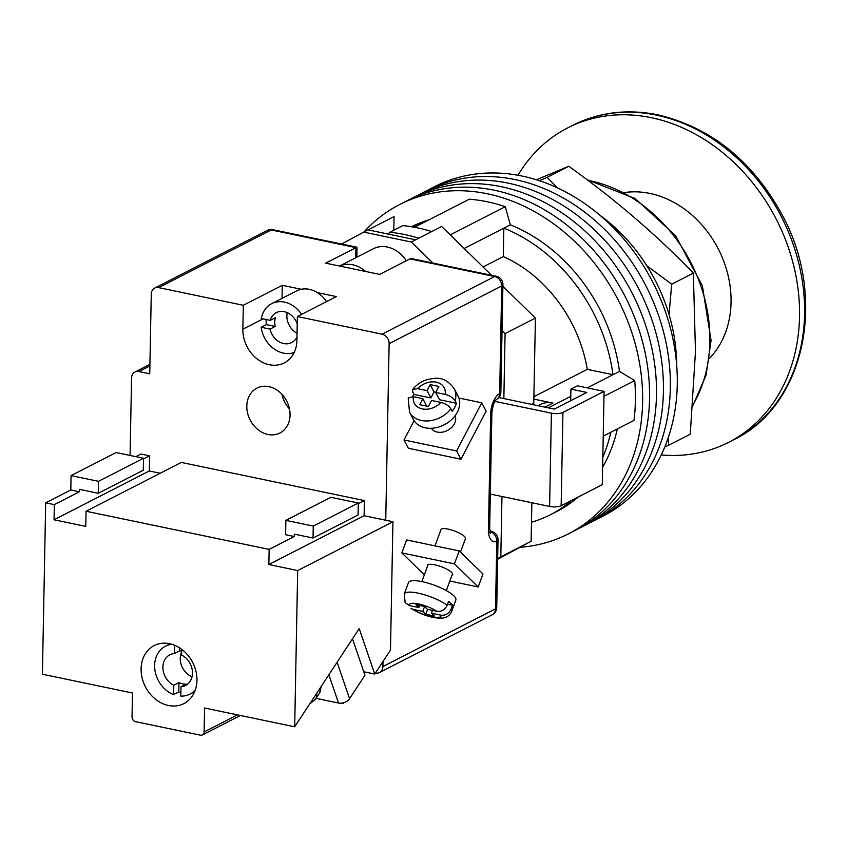 <?xml version="1.0" encoding="UTF-8"?>
<svg xmlns="http://www.w3.org/2000/svg" width="848" height="848" viewBox="0 0 848 848"><rect width="100%" height="100%" fill="white"/><g stroke="black" fill="none" stroke-linecap="round" stroke-linejoin="round"><path stroke-width="1.27" d="M363.93 232.023A185.023 150.912 62.9 0 1 399.694 204.506L406.627 200.955A185.023 150.912 62.9 0 1 569.188 226.925A185.023 150.912 62.9 0 1 649.547 398.677A185.023 150.912 62.9 0 1 575.326 530.307L582.258 526.756A185.023 150.912 62.9 0 0 656.479 395.126A185.023 150.912 62.9 0 0 576.11 223.384A185.023 150.912 62.9 0 0 413.548 197.414A185.023 150.912 62.9 0 1 576.11 223.384A185.023 150.912 62.9 0 1 656.479 395.126A185.023 150.912 62.9 0 1 582.258 526.756L589.19 523.205A185.023 150.912 62.9 0 0 663.412 391.575A185.023 150.912 62.9 0 0 583.042 219.833A185.023 150.912 62.9 0 0 420.481 193.863A185.023 150.912 62.9 0 1 583.042 219.833A185.023 150.912 62.9 0 1 663.412 391.575A185.023 150.912 62.9 0 1 589.19 523.205L596.112 519.654A185.023 150.912 62.9 0 0 670.333 388.024A185.023 150.912 62.9 0 0 589.975 216.282A185.023 150.912 62.9 0 0 427.413 190.312A185.023 150.912 62.9 0 1 589.975 216.282A185.023 150.912 62.9 0 1 670.333 388.024A185.023 150.912 62.9 0 1 596.112 519.654L603.045 516.103A185.023 150.912 62.9 0 0 677.266 384.483A185.023 150.912 62.9 0 0 596.897 212.731A185.023 150.912 62.9 0 0 434.335 186.761L406.627 200.955A185.023 150.912 62.9 0 1 569.188 226.925A185.023 150.912 62.9 0 1 649.547 398.677A185.023 150.912 62.9 0 1 575.326 530.307L568.404 533.858A185.023 150.912 62.9 0 1 519.951 547.289M399.694 204.506A185.023 150.912 62.9 0 1 562.256 230.476A185.023 150.912 62.9 0 1 642.625 402.228A185.023 150.912 62.9 0 1 568.404 533.858M603.988 396.313L634.717 380.572A176.607 144.054 62.9 0 1 633.954 420.428L603.225 436.169M414.439 227.264L469.22 199.206A176.607 144.054 62.9 0 1 505.26 206.711L510.337 224.826A159.795 130.338 62.9 0 1 619.475 371.392L634.717 380.572M450.235 234.896L505.26 206.711M544.935 407.135L552.864 403.065A27.337 22.292 -117.1 0 0 539.911 404.655L537.918 405.673M552.864 403.065L533.848 399.101M411.577 226.766A159.795 130.338 62.9 0 1 429.109 219.749M617.323 428.95A159.795 130.338 62.9 0 1 602.621 467.216M578.283 496.939A159.795 130.338 62.9 0 1 556.903 511.397L550.405 514.725A159.795 130.338 -117.1 0 0 571.785 500.267M531.484 522.23A159.795 130.338 -117.1 0 0 550.405 514.725M602.822 457.178A159.795 130.338 -117.1 0 0 610.825 432.279M587.293 387.875L612.977 374.721A159.795 130.338 -117.1 0 0 503.839 228.154L510.337 224.826M464.153 248.485L503.839 228.154L503.299 256.573A130.359 106.329 -117.1 0 1 587.293 369.357L612.977 374.721L619.475 371.392M548.327 407.835L570.778 396.334M422.611 223.077A159.795 130.338 -117.1 0 0 412.096 226.851M388.257 234.101L389.879 232.246A186.698 152.29 62.9 0 1 418.806 238.193M431.791 231.536A186.698 152.29 -117.1 0 0 402.874 225.589L389.879 232.246M503.299 256.573L483.053 266.94M587.293 369.357L533.89 396.716M600.013 215.318A159.795 130.338 62.9 0 1 676.672 364.969M365.615 271.466A29.436 24.009 -117.1 0 0 339.635 266.06M406.298 260.749A29.436 24.009 -117.1 0 0 373.385 248.74L339.592 266.049M502.885 286.317L535.406 318.064L533.763 403.235L531.59 404.348M491.596 275.293L441.638 226.49L415.658 239.804L368.085 229.893L394.066 216.579L393.801 230.232M497.638 559.288L531.113 541.289L531.855 502.737M498.868 397.532L503.839 398.571L505.09 333.593L502.037 330.614M432.851 263.05L411.322 242.019L363.75 232.108L341.585 244.033M531.113 541.289L497.659 558.503M500.808 556.807L501.963 496.504M368.085 229.893L363.75 232.108M415.658 239.804L411.322 242.019M535.406 318.064L505.09 333.593M503.839 398.571L554.295 409.086L586.774 392.444L570.916 389.137L570.693 400.68M490.324 494.077L549.61 506.436L551.401 413.156A8.406 2.671 1.1 0 0 562.945 412.446L561.153 505.715A8.406 2.671 -178.9 0 1 549.61 506.436M493.578 401.104L551.401 413.156M561.153 505.715L602.292 484.643L604.083 391.373L562.945 412.446M604.083 391.373L577.414 385.808L570.916 389.137M270.024 329.109L261.163 327.264L266.357 324.604L275.218 326.448L270.024 329.109A16.822 13.716 -117.1 0 0 291.627 342.581A16.822 13.716 -117.1 0 0 296.991 336.889M275.218 326.448A16.822 13.716 62.9 0 1 274.741 321.954A16.822 13.716 62.9 0 1 275.388 317.682L270.183 320.343L261.322 318.498A26.913 21.953 -117.1 0 1 271.699 303.658L296.599 290.906A26.913 21.953 -117.1 0 1 326.501 301.623M287.218 312.626A16.822 13.716 -117.1 0 0 286.868 315.742A16.822 13.716 -117.1 0 0 297.054 333.264M266.113 319.495A26.913 21.953 -117.1 0 0 266.092 320.152A26.913 21.953 -117.1 0 0 266.357 324.604M301.602 314.375A26.913 21.953 -117.1 0 0 271.699 303.658M261.163 327.264A26.913 21.953 -117.1 0 0 294.192 352.461M297.235 323.819A16.822 13.716 -117.1 0 0 276.3 312.647A16.822 13.716 -117.1 0 0 270.183 320.343M431.325 428.272A13.451 10.165 -27.8 0 0 437.292 432.088A13.451 10.165 -27.8 0 0 451.274 427.816A13.451 10.165 -27.8 0 0 455.09 415.764M481.749 402.811L456.616 450.945L403.998 439.974L408.365 448.263L460.983 459.234L486.116 411.1L481.749 402.811L458.906 398.041M456.616 450.945L460.983 459.234M414.068 420.693L403.998 439.974M409.51 412.17L408.195 397.988L413.432 396.694L422.855 398.655L419.718 404.676L428.367 406.478L431.505 400.457L440.928 402.429C445.529 403.606 448.868 405.747 450.935 408.853A25.228 19.059 152.2 0 1 421.371 420.481A25.228 19.059 152.2 0 1 409.51 412.17L413.368 419.484A25.228 19.059 -27.8 0 0 425.219 427.795A25.228 19.059 -27.8 0 0 452.048 419.198A25.228 19.059 -27.8 0 0 458.015 395.984L454.168 388.67A25.228 19.059 152.2 0 1 455.122 400.828C453.065 397.723 449.726 395.581 445.126 394.405A16.822 12.709 -27.8 0 0 436.254 382.172A16.822 12.709 -27.8 0 0 417.619 388.67L427.042 390.631L430.19 384.621L438.84 386.423L435.692 392.433L445.126 394.405M417.619 388.67L412.69 389.38L412.753 391.999L414.036 394.437A25.228 19.059 -27.8 0 0 412.552 396.546M450.935 408.853L452.217 411.291A25.228 19.059 -27.8 0 0 456.404 403.266L455.122 400.828M414.036 394.437L430.89 397.945L427.042 390.631M430.89 397.945L434.038 391.935L430.19 384.621M434.038 391.935L435.766 392.295M456.404 403.266L439.54 399.747L435.692 392.433M426.629 406.118L422.855 398.655M427.498 566.241A13.451 3.456 20.2 0 1 427.392 565.287A13.451 3.456 20.2 0 1 434.738 564.81A13.451 3.456 20.2 0 1 447.373 569.453A13.451 3.456 20.2 0 1 452.652 574.584A13.451 3.456 20.2 0 1 451.963 575.241M478.219 586.964L454.443 563.878L401.835 552.917L406.605 539.943L459.224 550.914L482.989 573.99L478.219 586.964L449.832 581.039M454.443 563.878L459.224 550.914M424.35 574.785L401.835 552.917M405.132 602.557L409.414 605.578L418.848 607.539L415.87 604.656L424.519 606.458L427.498 609.341L436.921 611.313C441.532 611.853 444.946 609.829 447.161 605.228A25.228 6.477 -159.8 0 0 418.053 593.123A25.228 6.477 -159.8 0 0 404.273 594.024L405.132 602.557M460.464 552.122L465.446 538.586A13.038 3.35 -159.8 0 0 460.337 533.615A13.038 3.35 -159.8 0 0 448.094 529.11A13.038 3.35 -159.8 0 0 440.981 529.576L434.992 545.858M404.273 594.024L408.492 582.587A25.228 6.477 20.2 0 1 422.262 581.675A25.228 6.477 20.2 0 1 445.942 590.388A25.228 6.477 20.2 0 1 455.842 600.002L451.634 611.45A25.228 6.477 -159.8 0 0 451.125 609.076C448.921 613.676 445.507 615.701 440.886 615.16A16.822 4.314 20.2 0 1 431.749 616.782A16.822 4.314 20.2 0 1 413.379 609.426L422.802 611.387L425.781 614.281L434.43 616.083L431.452 613.189L440.886 615.16M447.532 604.221L452.525 605.26A25.228 6.477 20.2 0 0 448.56 601.412L447.161 605.228M452.525 605.26L451.125 609.076M424.594 606.532L422.802 611.387M413.379 609.426L410.909 608.387C422.887 615.425 433.519 618.637 442.794 618.044C446.907 617.545 449.853 615.341 451.634 611.45M427.583 609.362L425.781 614.281M432.491 610.39L431.452 613.189M419.622 605.44L418.848 607.539M290.058 415.064A25.228 20.575 62.9 0 1 279.935 433.01A25.228 20.575 62.9 0 1 257.771 429.47A25.228 20.575 62.9 0 1 246.81 406.054A25.228 20.575 62.9 0 1 256.933 388.108A25.228 20.575 62.9 0 1 279.098 391.649A25.228 20.575 62.9 0 1 290.058 415.064M289.497 408.98A25.228 20.575 62.9 0 1 282.024 394.384M375.441 672.973L375.569 672.994A8.406 6.858 -117.1 0 0 379.554 672.517A8.406 6.858 -117.1 0 0 382.925 666.528L383.02 661.44M301.294 289.274L282.289 285.31L243.323 305.28L158.629 287.631A8.406 6.858 -117.1 0 0 154.643 288.119A8.406 6.858 -117.1 0 0 151.262 294.097L149.736 373.82L138.924 371.562A8.406 6.858 -117.1 0 0 134.938 372.049A8.406 6.858 -117.1 0 0 131.567 378.038L130.073 455.45M385.734 520.248L389.126 343.663A8.406 6.858 -117.1 0 0 382.066 334.186L297.383 316.537L336.349 296.577L317.353 292.613M356.902 257.177L356.976 247.234L325.6 263.134L379.66 274.392L409.966 258.863L412.022 258.714L496.228 276.257A8.406 4.06 101.8 0 0 494.66 276.512L409.966 258.863M243.323 305.28L242.857 329.194A31.535 25.726 -117.1 0 0 256.562 358.471A31.535 25.726 -117.1 0 0 284.271 362.891A31.535 25.726 -117.1 0 0 296.917 340.461L297.383 316.537M282.289 285.31L282.045 298.358M709.628 358.227A96.714 78.885 -117.1 0 0 724.309 262.763A96.714 78.885 -117.1 0 0 649.928 193.429A96.714 78.885 -117.1 0 0 624.743 192.507M661.249 454.941A176.607 144.054 -117.1 0 0 728.686 442.296A176.607 144.054 -117.1 0 0 794.088 267.29A176.607 144.054 -117.1 0 0 651.381 117.702A176.607 144.054 -117.1 0 0 567.651 127.921A176.607 144.054 -117.1 0 0 517.99 175.26M328.865 674.764L338.511 703.024A8.406 5.703 -18.8 0 0 349.567 698.678L364.947 675.262L352.503 638.798M338.511 703.024L316.05 698.349M343.133 702.886L343.323 703.448L343.822 702.685M343.323 703.448L341.776 703.13M174.561 645.222L174.391 653.564A17.236 14.066 -117.1 0 0 169.833 654.826A17.236 14.066 -117.1 0 0 163.07 669.856A17.236 14.066 -117.1 0 0 173.787 685.269L178.981 682.598A17.236 14.066 -117.1 0 0 182.574 683.848A17.236 14.066 -117.1 0 0 186.189 684.103L180.995 686.763A17.236 14.066 -117.1 0 0 185.553 685.513A17.236 14.066 -117.1 0 0 192.316 670.471A17.236 14.066 -117.1 0 0 181.599 655.069L181.716 649.314M180.878 692.646A26.913 21.953 62.9 0 1 178.801 691.947L173.607 694.607A26.913 21.953 -117.1 0 1 155.046 670.853A26.913 21.953 -117.1 0 1 165.424 646.218L170.109 643.812M171.953 644.3A26.913 21.953 -117.1 0 0 165.424 646.218M173.787 685.269L173.607 694.607M180.995 686.763L180.815 696.113A26.913 21.953 -117.1 0 0 189.963 694.12A26.913 21.953 -117.1 0 0 195.326 689.933M181.684 650.935A17.236 14.066 -117.1 0 0 179.596 650.904L174.391 653.564M181.663 651.794A17.236 14.066 -117.1 0 0 192.03 676.81M178.981 682.598L178.801 691.947M179.649 647.883L179.596 650.904M169.632 643.717A32.584 26.585 62.9 0 1 195.962 671.319A32.584 26.585 62.9 0 1 183.889 703.607A32.584 26.585 62.9 0 1 168.445 705.494A32.584 26.585 62.9 0 1 142.104 677.891A32.584 26.585 62.9 0 1 154.177 645.593A32.584 26.585 62.9 0 1 169.632 643.717M45.686 502.832L54.336 504.634L79.458 491.766L70.808 489.964L45.686 502.832L42.4 674.224L132.5 693.007L132.044 716.92A4.208 3.434 -117.1 0 0 135.563 721.659L200.435 735.174A4.208 3.434 -117.1 0 0 202.428 734.93A4.208 3.434 -117.1 0 0 204.114 731.941L204.58 708.027L294.68 726.8L359.213 628.58L374.731 674.054L363.75 671.764M143.492 458.959L149.608 455.832L140.959 454.03L135.839 456.659M268.848 564.535L364.11 515.732L392.942 521.743L297.68 570.545L268.848 564.535L269.134 549.387L86.051 511.238L181.324 462.436L364.407 500.585L358.291 503.723M269.134 549.387L294.256 536.53L285.606 534.728L285.882 520.375L313.262 526.078L313.039 538.035L358.068 514.969L358.301 503.012L313.262 526.078M160.219 473.248L149.322 470.979L149.608 455.832M364.11 515.732L364.407 500.585M392.942 521.743L390.483 650.098L374.731 674.054M297.68 570.545L294.68 726.8M86.051 511.238L85.765 526.385L54.049 519.782L54.336 504.634M70.808 489.964L71.084 475.611L98.474 481.325L98.241 493.282L143.28 470.216L143.513 458.249L98.474 481.325M143.513 458.249L116.123 452.546L71.084 475.611M79.458 491.766L79.5 489.37L98.241 493.282M358.301 503.012L330.911 497.299L285.882 520.375M313.039 538.035L294.298 534.134L294.256 536.53M54.049 519.782L149.322 470.979M669.04 314.523L671.711 284.197L646.865 265.795M557.571 187.949L547.119 177.37L539.381 180.719M536.424 179.765L568.764 166.272C615.118 199.418 656.649 235.023 693.357 273.109L695.466 351.782L690.261 434.197L668.616 445.285L668.139 438.013M664.8 446.938L668.616 445.285M568.764 166.272L547.119 177.37M693.357 273.109L671.711 284.197M413.432 396.694A16.822 12.709 -27.8 0 0 422.293 408.916A16.822 12.709 -27.8 0 0 440.928 402.429M409.414 605.578A16.822 4.314 20.2 0 1 418.552 603.956A16.822 4.314 20.2 0 1 436.921 611.313M382.066 334.186L494.66 276.512A8.406 6.858 62.9 0 1 501.719 285.988L389.126 343.663M355.715 257.792L355.906 247.605L271.212 229.956L158.629 287.631M382.925 666.528L495.518 608.853L496.822 541.098A16.822 8.13 -78.2 0 1 488.459 529.587L490.685 413.994A16.822 8.13 -78.2 0 1 499.652 393.61L501.719 285.988A8.406 2.671 -178.9 0 0 502.917 284.652A8.406 8.406 0 0 0 496.228 276.257M149.884 365.954L138.924 371.562M489.9 531.548A8.406 4.06 -78.2 0 1 491.321 531.357L489.815 531.049M267.226 230.444A8.406 6.858 62.9 0 1 271.212 229.956A8.406 4.06 101.8 0 1 272.78 229.691A8.406 8.406 0 0 0 267.226 230.444L154.643 288.119M500.85 392.274A8.406 2.671 -178.9 0 1 499.652 393.61A8.406 6.858 -117.1 0 1 496.356 399.556A8.406 8.406 0 0 0 500.85 392.274L502.917 284.652M496.716 607.518A8.406 2.671 1.1 0 1 495.518 608.853A8.406 6.858 62.9 0 1 492.147 614.842A8.406 8.406 0 0 0 496.716 607.518L498.02 539.752A8.406 8.406 0 0 0 491.321 531.357M496.271 399.599L496.377 399.535C494.479 400.712 492.985 405.09 491.882 412.647A8.406 2.671 -178.9 0 1 490.685 413.994M491.882 412.647L489.667 528.24A8.406 2.671 -178.9 0 1 488.459 529.587M489.921 531.654A8.406 6.858 62.9 0 1 496.822 541.098A8.406 2.671 1.1 0 0 498.02 539.752M263.039 318.859L242.857 329.194M656.426 115.116A176.607 144.054 -117.1 0 0 572.697 125.334C598.974 112.159 627.403 108.671 657.995 114.851C711.122 127.582 752.462 160.834 782.004 214.597C827.553 297.319 805.218 405.673 733.732 439.709A176.607 144.054 -117.1 0 0 799.134 264.703A176.607 144.054 -117.1 0 0 656.426 115.116M349.567 698.678L337.122 662.203M309.605 704.073L315.445 699.261A26.076 14.437 -146.7 0 0 316.792 693.145M320.639 687.293A26.076 14.437 33.3 0 1 319.293 693.41L315.445 699.261M204.114 731.941L237.44 714.875M692.848 404.962A142.973 116.611 -117.1 0 0 709.861 341.808A142.973 116.611 -117.1 0 0 587.876 180.348M431.759 428.251L432.512 429.692M454.825 416.103L455.588 417.555M454.168 388.67C444.384 375.526 436.084 377.985 427.562 379.48C421.541 381.314 416.58 384.61 412.679 389.38M446.313 590.6L452.556 573.63M421.848 581.59L428.081 564.63M149.916 364.375L134.938 372.049M356.976 247.234L272.78 229.691M379.554 672.517L492.147 614.842M489.667 528.24L490.398 533.148L488.204 531.876M572.697 125.334L567.651 127.921M733.732 439.709L728.686 442.296M321.392 686.149L319.293 693.41M189.963 694.12L194.648 691.724M202.428 734.93L240.387 715.489M586.933 179.638L635.152 198.517L675.697 235.871L702.377 285.765L711.059 340.472L706.077 375.155L692.784 405.853"/></g></svg>
